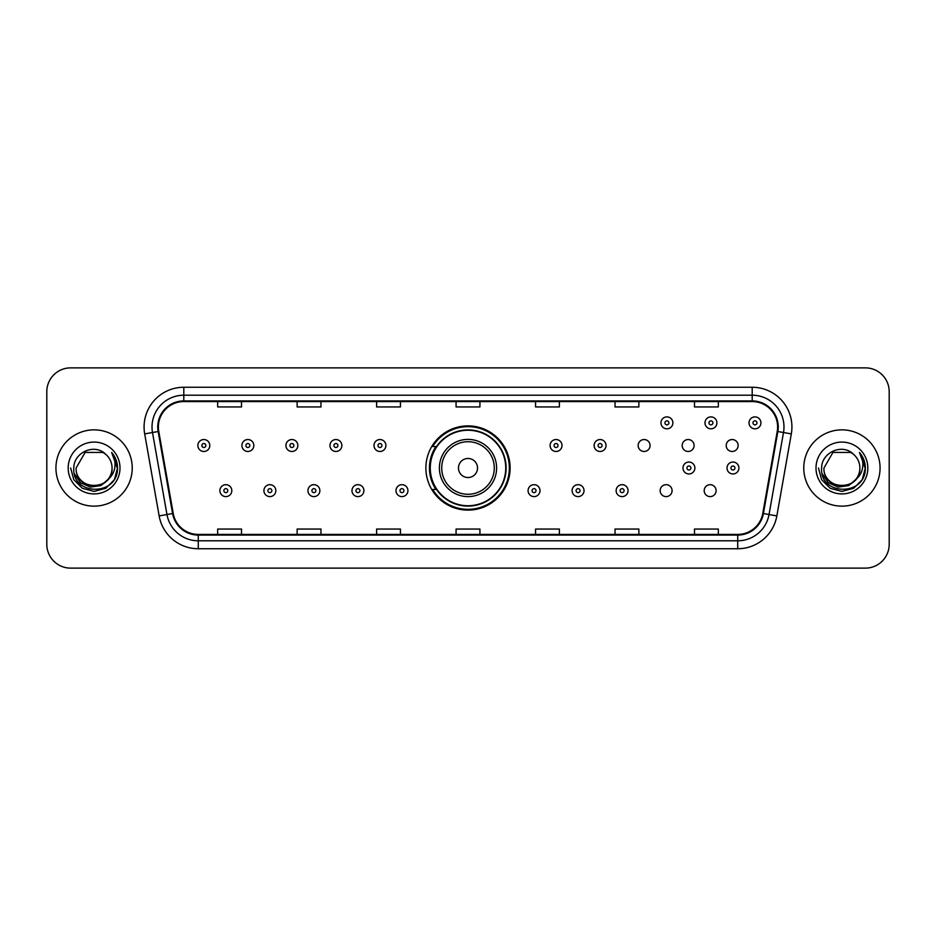 <?xml version="1.0" encoding="UTF-8"?>
<svg xmlns="http://www.w3.org/2000/svg" width="936" height="936" viewBox="0 0 936 936"><rect width="100%" height="100%" fill="white"/><g stroke="black" fill="none" stroke-linecap="round" stroke-linejoin="round"><path stroke-width="1.4" d="M425.88 468A42.12 42.12 0 0 0 468 510.12A42.12 42.12 0 0 0 510.12 468A42.12 42.12 0 0 0 468 425.88A42.12 42.12 0 0 0 425.88 468M660.161 490.651A5.955 5.955 0 0 0 666.128 496.606A5.955 5.955 0 0 0 672.083 490.651A5.955 5.955 0 0 0 666.128 484.684A5.955 5.955 0 0 0 660.161 490.651M704.188 490.651A5.955 5.955 0 0 0 710.155 496.606A5.955 5.955 0 0 0 716.11 490.651A5.955 5.955 0 0 0 710.155 484.684A5.955 5.955 0 0 0 704.188 490.651M726.207 445.513A5.955 5.955 0 0 0 732.163 451.468A5.955 5.955 0 0 0 738.13 445.513A5.955 5.955 0 0 0 732.163 439.546A5.955 5.955 0 0 0 726.207 445.513M682.18 445.513A5.955 5.955 0 0 0 688.135 451.468A5.955 5.955 0 0 0 694.102 445.513A5.955 5.955 0 0 0 688.135 439.546A5.955 5.955 0 0 0 682.18 445.513M638.153 445.513A5.955 5.955 0 0 0 644.108 451.468A5.955 5.955 0 0 0 650.075 445.513A5.955 5.955 0 0 0 644.108 439.546A5.955 5.955 0 0 0 638.153 445.513M435.977 489.458A38.54 38.54 0 0 1 435.977 446.542M46.8 391.704L46.8 544.296A23.845 23.845 0 0 0 70.645 568.129L865.355 568.129A23.845 23.845 0 0 0 889.2 544.296L889.2 391.704A23.845 23.845 0 0 0 865.355 367.871L70.645 367.871A23.845 23.845 0 0 0 46.8 391.704L46.8 544.296M55.938 468A38.142 38.142 0 0 0 94.091 506.142A38.142 38.142 0 0 0 132.233 468A38.142 38.142 0 0 0 94.091 429.858A38.142 38.142 0 0 0 55.938 468A38.142 38.142 0 0 0 94.091 506.142A38.142 38.142 0 0 0 132.233 468A38.142 38.142 0 0 0 94.091 429.858A38.142 38.142 0 0 0 55.938 468M803.767 468A38.142 38.142 0 0 0 841.909 506.142A38.142 38.142 0 0 0 880.062 468A38.142 38.142 0 0 0 841.909 429.858A38.142 38.142 0 0 0 803.767 468A38.142 38.142 0 0 0 841.909 506.142A38.142 38.142 0 0 0 880.062 468A38.142 38.142 0 0 0 841.909 429.858A38.142 38.142 0 0 0 803.767 468M158.383 426.991A25.436 25.436 0 0 1 183.807 401.567L752.193 401.567A25.436 25.436 0 0 1 777.231 431.414L762.77 513.419A25.436 25.436 0 0 1 737.732 534.433L198.268 534.433A25.436 25.436 0 0 1 173.23 513.419L158.769 431.414A25.436 25.436 0 0 1 158.383 426.991M157.739 426.991A26.068 26.068 0 0 0 158.137 431.519L172.598 513.536A26.068 26.068 0 0 0 198.268 535.076L737.732 535.076A26.068 26.068 0 0 0 763.402 513.536L777.863 431.519A26.068 26.068 0 0 0 752.193 400.924L183.807 400.924A26.068 26.068 0 0 0 157.739 426.991M144.682 433.894A39.733 39.733 0 0 1 183.807 387.258L752.193 387.258A39.733 39.733 0 0 1 791.318 433.894L776.857 515.911A39.733 39.733 0 0 1 737.732 548.742L198.268 548.742A39.733 39.733 0 0 1 159.143 515.911L144.682 433.894L152.498 432.514A31.789 31.789 0 0 1 183.807 395.203L752.193 395.203A31.789 31.789 0 0 1 783.502 432.514L769.029 514.531A31.789 31.789 0 0 1 737.732 540.797L198.268 540.797A31.789 31.789 0 0 1 166.971 514.531L152.498 432.514A31.789 31.789 0 0 1 152.018 426.991M865.355 367.871L70.645 367.871M70.645 568.129L865.355 568.129M889.2 544.296L889.2 391.704M763.402 513.536L769.029 514.531L783.502 432.514L791.318 433.894M456.078 401.567L456.078 406.949L479.922 406.949L479.922 401.567M376.611 401.567L376.611 406.949L400.444 406.949L400.444 401.567M297.133 401.567L297.133 406.949L320.978 406.949L320.978 401.567M217.667 401.567L217.667 406.949L241.511 406.949L241.511 401.567M535.556 401.567L535.556 406.949L559.389 406.949L559.389 401.567M615.022 401.567L615.022 406.949L638.867 406.949L638.867 401.567M694.489 401.567L694.489 406.949L718.333 406.949L718.333 401.567M479.922 534.433L479.922 529.051L456.078 529.051L456.078 534.433M400.444 534.433L400.444 529.051L376.611 529.051L376.611 534.433M320.978 534.433L320.978 529.051L297.133 529.051L297.133 534.433M241.511 534.433L241.511 529.051L217.667 529.051L217.667 534.433M559.389 534.433L559.389 529.051L535.556 529.051L535.556 534.433M638.867 534.433L638.867 529.051L615.022 529.051L615.022 534.433M718.333 534.433L718.333 529.051L694.489 529.051L694.489 534.433M107.851 479.548C98.315 492.43 75.184 484.181 76.12 468C75.02 491.178 113.151 491.178 112.051 468C113.151 491.178 75.02 491.178 76.12 468L85.106 452.439L103.065 452.439L105.85 454.428C94.828 442.868 73.605 452.392 73.804 468C71.779 495.729 116.743 496.454 117.48 469.345L117.515 468C117.445 462.103 115.491 456.932 111.63 452.474C114.566 457.283 115.596 462.466 114.73 468C113.888 472.715 111.595 476.564 107.851 479.548A17.971 17.971 0 0 0 112.051 468C113.151 491.178 75.02 491.178 76.12 468L85.106 452.439M112.051 468A17.971 17.971 0 0 0 105.85 454.428M108.997 478.577L100.889 485.597L90.254 487.083L80.473 482.66L74.365 473.827M68.176 468A25.915 25.915 0 0 0 94.091 493.915A25.915 25.915 0 0 0 119.995 468A25.915 25.915 0 0 0 94.091 442.084A25.915 25.915 0 0 0 68.176 468M111.63 452.474L117.503 468.679L116.415 460.898L117.503 468.679L116.415 460.898L117.503 468.679L111.805 452.673L117.503 468.679L111.805 452.673L117.515 468L114.379 479.712L105.803 488.288L94.091 491.423L82.368 488.288L73.792 479.712L70.656 468M111.805 452.673L117.503 468.69M477.535 468A9.535 9.535 0 0 0 468 458.464A9.535 9.535 0 0 0 458.464 468A9.535 9.535 0 0 0 468 477.535A9.535 9.535 0 0 0 477.535 468M496.606 468A28.606 28.606 0 0 0 468 439.393A28.606 28.606 0 0 0 439.393 468A28.606 28.606 0 0 0 468 496.606A28.606 28.606 0 0 0 496.606 468A28.606 28.606 0 0 1 468 496.606A28.606 28.606 0 0 1 439.393 468M505.744 468A37.744 37.744 0 0 0 468 430.256A37.744 37.744 0 0 0 430.256 468A37.744 37.744 0 0 0 468 505.744A37.744 37.744 0 0 0 505.744 468M509.324 468A41.324 41.324 0 0 1 432.678 489.458L436.515 489.458A38.107 38.107 0 0 0 506.107 468.094A38.107 38.107 0 0 0 436.515 446.542L432.678 446.542A41.324 41.324 0 0 1 509.324 468M859.88 468C860.98 491.178 822.849 491.178 823.949 468L832.935 452.439L850.894 452.439L853.679 454.428C842.657 442.868 821.434 452.392 821.632 468C819.608 495.729 864.572 496.454 865.309 469.345L865.344 468C865.273 462.103 863.32 456.932 859.459 452.474C862.395 457.283 863.425 462.466 862.559 468C861.717 472.715 859.423 476.564 855.679 479.548A17.971 17.971 0 0 0 859.88 468C860.98 491.178 822.849 491.178 823.949 468L832.935 452.439L850.894 452.439L853.679 454.428A17.971 17.971 0 0 1 859.88 468C860.98 491.178 822.849 491.178 823.949 468C823.013 484.181 846.144 492.43 855.679 479.548M856.826 478.577L848.718 485.597L838.083 487.083L828.302 482.66L822.194 473.827M816.005 468A25.915 25.915 0 0 0 841.909 493.915A25.915 25.915 0 0 0 867.824 468A25.915 25.915 0 0 0 841.909 442.084A25.915 25.915 0 0 0 816.005 468M859.459 452.474L865.332 468.679L864.244 460.898L865.344 468M818.485 468L821.621 479.712L830.197 488.288L841.909 491.423L853.632 488.288L862.208 479.712L865.344 468L859.634 452.673L865.332 468.679L859.81 452.872M859.634 452.673L865.332 468.69M209.793 445.513A5.955 5.955 0 0 1 203.837 451.468A5.955 5.955 0 0 1 197.87 445.513A5.955 5.955 0 0 1 203.837 439.546A5.955 5.955 0 0 1 209.793 445.513A5.955 5.955 0 0 0 203.837 439.546A5.955 5.955 0 0 0 197.87 445.513M253.82 445.513A5.955 5.955 0 0 1 247.864 451.468A5.955 5.955 0 0 1 241.897 445.513A5.955 5.955 0 0 1 247.864 439.546A5.955 5.955 0 0 1 253.82 445.513A5.955 5.955 0 0 0 247.864 439.546A5.955 5.955 0 0 0 241.897 445.513M297.847 445.513A5.955 5.955 0 0 1 291.892 451.468A5.955 5.955 0 0 1 285.925 445.513A5.955 5.955 0 0 1 291.892 439.546A5.955 5.955 0 0 1 297.847 445.513A5.955 5.955 0 0 0 291.892 439.546A5.955 5.955 0 0 0 285.925 445.513M341.874 445.513A5.955 5.955 0 0 1 335.919 451.468A5.955 5.955 0 0 1 329.963 445.513A5.955 5.955 0 0 1 335.919 439.546A5.955 5.955 0 0 1 341.874 445.513A5.955 5.955 0 0 0 335.919 439.546A5.955 5.955 0 0 0 329.963 445.513M385.901 445.513A5.955 5.955 0 0 1 379.946 451.468A5.955 5.955 0 0 1 373.99 445.513A5.955 5.955 0 0 1 379.946 439.546A5.955 5.955 0 0 1 385.901 445.513A5.955 5.955 0 0 0 379.946 439.546A5.955 5.955 0 0 0 373.99 445.513M562.01 445.513A5.955 5.955 0 0 1 556.054 451.468A5.955 5.955 0 0 1 550.099 445.513A5.955 5.955 0 0 1 556.054 439.546A5.955 5.955 0 0 1 562.01 445.513A5.955 5.955 0 0 0 556.054 439.546A5.955 5.955 0 0 0 550.099 445.513M606.037 445.513A5.955 5.955 0 0 1 600.081 451.468A5.955 5.955 0 0 1 594.126 445.513A5.955 5.955 0 0 1 600.081 439.546A5.955 5.955 0 0 1 606.037 445.513A5.955 5.955 0 0 0 600.081 439.546A5.955 5.955 0 0 0 594.126 445.513M672.879 422.861A5.955 5.955 0 0 1 666.923 428.817A5.955 5.955 0 0 1 660.956 422.861A5.955 5.955 0 0 1 666.923 416.894A5.955 5.955 0 0 1 672.879 422.861A5.955 5.955 0 0 0 666.923 416.894A5.955 5.955 0 0 0 660.956 422.861M716.906 422.861A5.955 5.955 0 0 1 710.95 428.817A5.955 5.955 0 0 1 704.983 422.861A5.955 5.955 0 0 1 710.95 416.894A5.955 5.955 0 0 1 716.906 422.861A5.955 5.955 0 0 0 710.95 416.894A5.955 5.955 0 0 0 704.983 422.861M760.933 422.861A5.955 5.955 0 0 1 754.978 428.817A5.955 5.955 0 0 1 749.011 422.861A5.955 5.955 0 0 1 754.978 416.894A5.955 5.955 0 0 1 760.933 422.861A5.955 5.955 0 0 0 754.978 416.894A5.955 5.955 0 0 0 749.011 422.861M219.89 490.651A5.955 5.955 0 0 1 225.845 484.684A5.955 5.955 0 0 1 231.812 490.651A5.955 5.955 0 0 1 225.845 496.606A5.955 5.955 0 0 1 219.89 490.651A5.955 5.955 0 0 0 225.845 496.606A5.955 5.955 0 0 0 231.812 490.651M263.917 490.651A5.955 5.955 0 0 1 269.872 484.684A5.955 5.955 0 0 1 275.839 490.651A5.955 5.955 0 0 1 269.872 496.606A5.955 5.955 0 0 1 263.917 490.651A5.955 5.955 0 0 0 269.872 496.606A5.955 5.955 0 0 0 275.839 490.651M307.944 490.651A5.955 5.955 0 0 1 313.899 484.684A5.955 5.955 0 0 1 319.866 490.651A5.955 5.955 0 0 1 313.899 496.606A5.955 5.955 0 0 1 307.944 490.651A5.955 5.955 0 0 0 313.899 496.606A5.955 5.955 0 0 0 319.866 490.651M351.971 490.651A5.955 5.955 0 0 1 357.926 484.684A5.955 5.955 0 0 1 363.893 490.651A5.955 5.955 0 0 1 357.926 496.606A5.955 5.955 0 0 1 351.971 490.651A5.955 5.955 0 0 0 357.926 496.606A5.955 5.955 0 0 0 363.893 490.651M395.998 490.651A5.955 5.955 0 0 1 401.953 484.684A5.955 5.955 0 0 1 407.92 490.651A5.955 5.955 0 0 1 401.953 496.606A5.955 5.955 0 0 1 395.998 490.651A5.955 5.955 0 0 0 401.953 496.606A5.955 5.955 0 0 0 407.92 490.651M528.079 490.651A5.955 5.955 0 0 1 534.046 484.684A5.955 5.955 0 0 1 540.002 490.651A5.955 5.955 0 0 1 534.046 496.606A5.955 5.955 0 0 1 528.079 490.651A5.955 5.955 0 0 0 534.046 496.606A5.955 5.955 0 0 0 540.002 490.651M572.107 490.651A5.955 5.955 0 0 1 578.074 484.684A5.955 5.955 0 0 1 584.029 490.651A5.955 5.955 0 0 1 578.074 496.606A5.955 5.955 0 0 1 572.107 490.651A5.955 5.955 0 0 0 578.074 496.606A5.955 5.955 0 0 0 584.029 490.651M616.134 490.651A5.955 5.955 0 0 1 622.101 484.684A5.955 5.955 0 0 1 628.056 490.651A5.955 5.955 0 0 1 622.101 496.606A5.955 5.955 0 0 1 616.134 490.651A5.955 5.955 0 0 0 622.101 496.606A5.955 5.955 0 0 0 628.056 490.651M682.976 468A5.955 5.955 0 0 1 688.931 462.045A5.955 5.955 0 0 1 694.886 468A5.955 5.955 0 0 1 688.931 473.955A5.955 5.955 0 0 1 682.976 468A5.955 5.955 0 0 0 688.931 473.955A5.955 5.955 0 0 0 694.886 468M727.003 468A5.955 5.955 0 0 1 732.958 462.045A5.955 5.955 0 0 1 738.913 468A5.955 5.955 0 0 1 732.958 473.955A5.955 5.955 0 0 1 727.003 468A5.955 5.955 0 0 0 732.958 473.955A5.955 5.955 0 0 0 738.913 468M752.193 387.258L752.193 400.924M152.498 432.514L158.137 431.519M198.268 548.742L198.268 535.076M737.732 535.076L737.732 548.742M159.143 515.911L172.598 513.536M777.863 431.519L783.502 432.514M183.807 387.258L183.807 400.924M769.029 514.531L776.857 515.911M494.278 468A26.278 26.278 0 0 0 468 441.722A26.278 26.278 0 0 0 441.722 468A26.278 26.278 0 0 0 468 494.278A26.278 26.278 0 0 0 494.278 468M201.848 445.513A1.989 1.989 0 0 0 203.837 447.502A1.989 1.989 0 0 0 205.826 445.513A1.989 1.989 0 0 0 203.837 443.524A1.989 1.989 0 0 0 201.848 445.513M245.875 445.513A1.989 1.989 0 0 0 247.864 447.502A1.989 1.989 0 0 0 249.853 445.513A1.989 1.989 0 0 0 247.864 443.524A1.989 1.989 0 0 0 245.875 445.513M289.903 445.513A1.989 1.989 0 0 0 291.892 447.502A1.989 1.989 0 0 0 293.881 445.513A1.989 1.989 0 0 0 291.892 443.524A1.989 1.989 0 0 0 289.903 445.513M333.93 445.513A1.989 1.989 0 0 0 335.919 447.502A1.989 1.989 0 0 0 337.908 445.513A1.989 1.989 0 0 0 335.919 443.524A1.989 1.989 0 0 0 333.93 445.513M377.957 445.513A1.989 1.989 0 0 0 379.946 447.502A1.989 1.989 0 0 0 381.935 445.513A1.989 1.989 0 0 0 379.946 443.524A1.989 1.989 0 0 0 377.957 445.513M554.065 445.513A1.989 1.989 0 0 0 556.054 447.502A1.989 1.989 0 0 0 558.043 445.513A1.989 1.989 0 0 0 556.054 443.524A1.989 1.989 0 0 0 554.065 445.513M598.092 445.513A1.989 1.989 0 0 0 600.081 447.502A1.989 1.989 0 0 0 602.07 445.513A1.989 1.989 0 0 0 600.081 443.524A1.989 1.989 0 0 0 598.092 445.513M664.934 422.861A1.989 1.989 0 0 0 666.923 424.85A1.989 1.989 0 0 0 668.901 422.861A1.989 1.989 0 0 0 666.923 420.872A1.989 1.989 0 0 0 664.934 422.861M708.962 422.861A1.989 1.989 0 0 0 710.95 424.85A1.989 1.989 0 0 0 712.928 422.861A1.989 1.989 0 0 0 710.95 420.872A1.989 1.989 0 0 0 708.962 422.861M752.989 422.861A1.989 1.989 0 0 0 754.978 424.85A1.989 1.989 0 0 0 756.955 422.861A1.989 1.989 0 0 0 754.978 420.872A1.989 1.989 0 0 0 752.989 422.861M227.834 490.651A1.989 1.989 0 0 0 225.845 488.662A1.989 1.989 0 0 0 223.868 490.651A1.989 1.989 0 0 0 225.845 492.64A1.989 1.989 0 0 0 227.834 490.651M271.861 490.651A1.989 1.989 0 0 0 269.872 488.662A1.989 1.989 0 0 0 267.895 490.651A1.989 1.989 0 0 0 269.872 492.64A1.989 1.989 0 0 0 271.861 490.651M315.888 490.651A1.989 1.989 0 0 0 313.899 488.662A1.989 1.989 0 0 0 311.922 490.651A1.989 1.989 0 0 0 313.899 492.64A1.989 1.989 0 0 0 315.888 490.651M359.915 490.651A1.989 1.989 0 0 0 357.926 488.662A1.989 1.989 0 0 0 355.949 490.651A1.989 1.989 0 0 0 357.926 492.64A1.989 1.989 0 0 0 359.915 490.651M403.942 490.651A1.989 1.989 0 0 0 401.953 488.662A1.989 1.989 0 0 0 399.976 490.651A1.989 1.989 0 0 0 401.953 492.64A1.989 1.989 0 0 0 403.942 490.651M536.024 490.651A1.989 1.989 0 0 0 534.046 488.662A1.989 1.989 0 0 0 532.058 490.651A1.989 1.989 0 0 0 534.046 492.64A1.989 1.989 0 0 0 536.024 490.651M580.051 490.651A1.989 1.989 0 0 0 578.074 488.662A1.989 1.989 0 0 0 576.085 490.651A1.989 1.989 0 0 0 578.074 492.64A1.989 1.989 0 0 0 580.051 490.651M624.078 490.651A1.989 1.989 0 0 0 622.101 488.662A1.989 1.989 0 0 0 620.112 490.651A1.989 1.989 0 0 0 622.101 492.64A1.989 1.989 0 0 0 624.078 490.651M690.92 468A1.989 1.989 0 0 0 688.931 466.011A1.989 1.989 0 0 0 686.942 468A1.989 1.989 0 0 0 688.931 469.989A1.989 1.989 0 0 0 690.92 468M734.947 468A1.989 1.989 0 0 0 732.958 466.011A1.989 1.989 0 0 0 730.969 468A1.989 1.989 0 0 0 732.958 469.989A1.989 1.989 0 0 0 734.947 468"/></g></svg>
